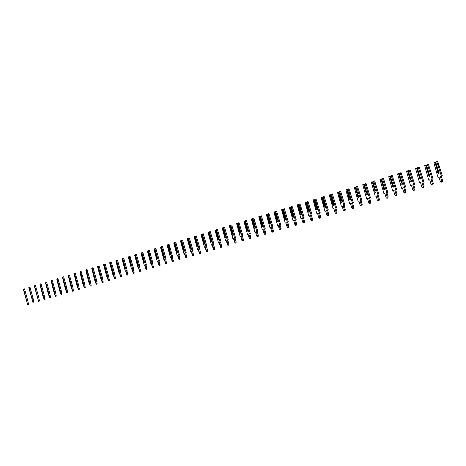 <?xml version="1.0" encoding="UTF-8"?>
<svg xmlns="http://www.w3.org/2000/svg" width="466" height="466" viewBox="0 0 466 466"><rect width="100%" height="100%" fill="white"/><g stroke="black" fill="none" stroke-linecap="round" stroke-linejoin="round"><path stroke-width="0.7" d="M25.502 297.11L25.822 297.943L25.502 297.11M23.562 289.229L25.339 296.318M23.615 289.089L27.628 304.572L28.537 304.321L27.61 300.063L24.529 288.844L23.55 289.141L25.426 296.265M27.628 304.572L23.364 289.281M25.345 291.716L24.43 291.961M27.61 300.063L26.702 300.308M27.494 300.127L26.585 300.378M30.942 295.467L31.274 296.3L30.942 295.467M29.008 287.545L30.785 294.669M29.067 287.406L33.086 302.958L34.001 302.708L33.08 298.426L29.981 287.161L28.997 287.458L30.878 294.611M33.086 302.958L28.799 287.604M30.803 290.044L29.888 290.289M33.08 298.426L32.171 298.671M32.958 298.496L32.043 298.741M36.43 293.813L36.767 294.646L36.43 293.813M34.496 285.856L36.272 293.009M34.566 285.71L38.591 301.327L39.505 301.077L38.596 296.772L35.48 285.466L34.484 285.769L36.371 292.951M38.591 301.327L34.274 285.914M36.307 288.361L35.393 288.605M38.596 296.772L37.682 297.023M38.462 296.848L37.548 297.092M41.963 292.141L40.105 284.004L43.245 295.357L44.142 299.69L42.761 295.613L39.994 284.691L41.963 292.141M40.105 284.004L41.02 283.759L44.159 295.112L45.056 299.44L44.148 299.685M41.858 286.666L40.938 286.91M44.159 295.112L43.245 295.357M44.014 295.188L43.099 295.432M47.544 290.458L45.691 282.28L48.854 293.679L49.74 298.03L48.33 293.947L45.563 282.973L47.544 290.458M45.691 282.28L46.612 282.035L49.769 293.429L50.654 297.78L49.746 298.03M47.45 284.953L46.536 285.198M49.769 293.429L48.854 293.679M49.612 293.51L48.697 293.761M53.165 288.763L51.324 280.544L54.505 291.99L55.378 296.364L53.951 292.264L51.184 281.243L53.165 288.763M51.324 280.544L52.244 280.299L55.425 291.739L56.299 296.114L55.384 296.364M53.095 283.223L52.175 283.468M55.425 291.739L54.505 291.99M55.256 291.821L54.341 292.071M58.838 287.05L57.009 278.79L60.207 290.283L61.069 294.681L59.619 290.568L56.846 279.501L58.838 287.05M57.009 278.79L57.93 278.546L61.128 290.033L61.99 294.43L61.075 294.681M58.786 281.481L57.866 281.726M61.128 290.033L60.207 290.283M60.953 290.12L60.032 290.37M64.558 285.32L64.937 286.159L64.838 285.18L62.735 277.02L65.956 288.565L66.813 292.98L65.339 288.862L62.561 277.742L64.558 285.32M62.642 277.183L62.339 277.264M62.735 277.02L63.661 276.781L66.877 288.314L67.727 292.73L66.819 292.98M64.524 279.728L63.603 279.973M66.877 288.314L65.956 288.565M66.69 288.402L65.77 288.652M70.325 283.578L70.716 284.423L70.616 283.433L68.514 275.243L71.752 286.829L72.597 291.273L71.1 287.138L68.321 275.965L70.325 283.578M68.415 275.406L68.094 275.488M68.514 275.243L69.44 274.998L72.679 286.578L73.517 291.017L72.603 291.267M70.308 277.957L69.387 278.202M72.679 286.578L71.752 286.829M72.48 286.672L71.56 286.916M76.144 281.825L76.541 282.664L76.453 281.668L74.344 273.443L77.601 285.075L78.434 289.543L76.913 285.396L74.129 274.177L76.144 281.825M74.234 273.612L73.896 273.699M74.344 273.443L75.265 273.198L78.527 284.825L79.354 289.293L78.439 289.543M76.144 276.169L75.224 276.414M78.527 284.825L77.601 285.075M78.317 284.924L77.397 285.175M82.01 280.054L82.418 280.899L82.336 279.891L80.222 271.631L83.501 283.311L84.317 287.802L82.773 283.643L79.989 272.371L82.01 280.054M80.105 271.8L79.75 271.894M80.222 271.631L81.148 271.387L84.428 283.06L85.243 287.551L84.329 287.802M82.033 274.369L81.107 274.614M84.428 283.06L83.501 283.311M84.206 283.159L83.286 283.41M87.928 278.266L88.342 279.111L88.266 278.103L86.152 269.802L89.449 281.534L90.258 286.048L88.686 281.878L85.895 270.554L87.928 278.266M86.024 269.977L85.657 270.076M86.152 269.802L87.072 269.558L90.375 281.283L91.179 285.798L90.264 286.042M87.969 272.552L87.043 272.796M90.375 281.283L89.449 281.534M90.148 281.382L89.222 281.633M93.893 276.466L94.318 277.311L94.254 276.297L92.128 267.956L95.448 279.74L96.246 284.277L94.65 280.089L91.86 268.719L93.893 276.466M91.994 268.136L91.61 268.241M92.128 267.956L93.054 267.711L96.375 279.489L97.167 284.021L96.252 284.272M93.957 270.723L93.031 270.967M96.375 279.489L95.448 279.74M96.136 279.594L95.215 279.845M99.916 274.649L100.347 275.493L100.289 274.474L98.163 266.098L101.501 277.928L102.281 282.489L100.668 278.295L97.47 266.465L97.872 266.867L99.916 274.649M98.023 266.278L97.615 266.389M98.163 266.098L99.089 265.853L102.427 277.678L103.207 282.239L102.293 282.489M99.998 268.87L99.066 269.121M102.427 277.678L101.501 277.928M102.182 277.783L101.256 278.033M105.986 272.814L106.429 273.664L106.376 272.633L104.244 264.222L107.605 276.099L108.374 280.689L106.731 276.478L103.522 264.601L103.935 265.003L105.986 272.814M104.099 264.408L103.673 264.519M104.244 264.222L105.17 263.977L108.537 275.849L109.3 280.433L108.386 280.683M106.091 267.006L105.159 267.257M108.537 275.849L107.605 276.099M108.275 275.959L107.349 276.21M112.108 270.967L112.562 271.818L112.522 270.781L110.378 262.329L113.768 274.258L114.519 278.872L113.121 274.532L112.854 274.649L109.626 262.719L110.052 263.115L112.108 270.967M110.226 262.521L109.784 262.638M110.378 262.329L111.31 262.084L114.694 274.008L115.446 278.616L114.531 278.866M112.236 265.125L111.304 265.375M114.694 274.008L113.768 274.258M114.42 274.125L113.494 274.375M118.288 269.098L118.748 269.954L118.719 268.911L116.43 261.111L116.57 260.418L119.978 272.4L119.698 272.517L120.723 277.037L119.308 272.68L119.022 272.802L115.784 260.82L116.22 261.216L118.288 269.098M116.407 260.611L115.947 260.733M116.57 260.418L117.502 260.174L120.91 272.144L120.624 272.266L121.649 276.781L120.729 277.031M118.434 263.232L117.502 263.476M120.91 272.144L119.978 272.4M120.624 272.266L119.698 272.517M119.313 272.721L119.022 272.802M124.521 267.216L124.993 268.072L124.97 267.024L122.669 259.189L122.814 258.496L126.245 270.525L125.954 270.647L126.973 275.185L125.546 270.816L125.249 270.938L121.993 258.904L122.447 259.3L124.521 267.216M122.645 258.688L122.168 258.816M122.814 258.496L123.746 258.251L127.177 270.268L126.88 270.397L127.9 274.934L126.985 275.185M124.69 261.315L123.758 261.56M127.177 270.268L126.245 270.525M126.88 270.397L125.954 270.647M125.558 270.857L125.249 270.938M130.806 265.317L131.29 266.173L131.272 265.119L128.954 257.255L129.117 256.55L132.571 268.632L132.262 268.76L133.282 273.321L131.837 268.934L131.534 269.057L128.261 256.97L128.727 257.366L130.806 265.317M128.936 256.754L128.441 256.882M129.018 257.488L128.727 257.366M129.117 256.55L130.049 256.306L133.503 268.381L133.194 268.503L134.214 273.064L133.293 273.315M130.998 259.387L130.066 259.632M133.503 268.381L132.571 268.632M133.194 268.503L132.262 268.76M131.849 268.975L131.534 269.057M137.15 263.406L137.645 264.263L137.639 263.197L135.297 255.304L135.472 254.593L138.95 266.721L138.629 266.855L139.649 271.439L138.186 267.035L137.872 267.164L134.581 255.024L135.058 255.415L137.15 263.406M137.039 262.527L135.058 255.415M135.286 254.797L134.767 254.931M135.472 254.593L136.41 254.343L139.882 266.47L139.561 266.599L140.581 271.183L139.66 271.433M137.365 257.436L136.427 257.686M139.882 266.47L138.95 266.721M139.561 266.599L138.629 266.855M138.198 267.076L137.872 267.164M143.551 261.473L144.052 262.329L144.052 261.257L141.699 253.329L141.885 252.613L145.386 264.793L145.054 264.933L146.068 269.54L144.594 265.119L144.268 265.253L140.959 253.055L141.454 253.446L143.551 261.473M143.446 260.587L141.454 253.446M141.693 252.822L141.157 252.962M141.885 252.613L142.823 252.368L146.318 264.542L145.986 264.676L147 269.284L146.085 269.534M143.784 255.473L142.852 255.718M146.318 264.542L145.386 264.793M145.986 264.676L145.054 264.933M144.606 265.16L144.268 265.253M150.011 259.521L150.524 260.383L150.53 259.3L148.159 251.343L148.357 250.615L151.881 262.853L151.537 262.993L152.551 267.618L151.06 263.185L150.716 263.319L147.396 251.075L147.903 251.465L150.011 259.521M149.906 258.636L147.903 251.465M148.153 250.83L147.6 250.976M148.357 250.615L149.295 250.37L152.813 262.603L152.469 262.737L153.483 267.368L152.563 267.618M150.268 253.487L149.33 253.737M152.813 262.603L151.881 262.853M152.469 262.737L151.537 262.993M151.071 263.226L150.716 263.319M156.524 257.558L157.048 258.414L157.065 257.331L154.677 249.333L154.887 248.605L158.434 260.89L158.073 261.036L159.087 265.684L157.584 261.234L157.228 261.374L153.885 249.071L154.409 249.461L156.524 257.558M154.677 248.821L154.095 248.972M154.747 249.578L154.409 249.461M154.718 249.584L156.652 256.498M154.887 248.605L155.825 248.361L159.366 260.64L159.011 260.785L160.019 265.434L159.104 265.684M156.803 251.489L155.871 251.733M159.366 260.64L158.434 260.89M159.011 260.785L158.073 261.036M157.595 261.275L157.228 261.374M163.1 255.572L163.63 256.434L163.659 255.339L161.253 247.312L161.475 246.572L165.046 258.915L164.673 259.061L165.686 263.733L164.16 259.265L163.793 259.411L160.438 247.05L160.974 247.434L163.1 255.572M161.253 246.794L160.659 246.951M161.323 247.557L160.974 247.434M161.288 247.562L163.234 254.506M161.475 246.572L162.413 246.328L165.983 258.659L165.611 258.811L166.618 263.482L165.698 263.733M163.403 249.467L162.465 249.718M165.983 258.659L165.046 258.915M165.611 258.811L164.673 259.061M164.172 259.306L163.793 259.411M169.729 253.568L170.276 254.43L170.317 253.329L167.888 245.267L168.127 244.522L171.721 256.917L171.337 257.069L172.344 261.764L170.801 257.279L170.422 257.424L167.049 245.011L167.597 245.396L169.729 253.568M167.894 244.749L167.277 244.912M167.958 245.512L167.597 245.396M167.917 245.524L169.874 252.496M168.127 244.522L169.065 244.277L172.653 256.661L172.269 256.813L173.276 261.513L172.356 261.764M170.061 247.429L169.123 247.679M172.653 256.661L171.721 256.917M172.269 256.813L171.337 257.069M170.818 257.319L170.422 257.424M176.428 251.547L176.981 252.415L177.028 251.302L174.587 243.205L174.837 242.454L178.455 254.902L178.053 255.059L179.06 259.778L177.505 255.269L177.109 255.426L173.719 242.955L174.284 243.339L176.428 251.547M176.334 250.638L176.626 250.452M174.593 242.681L173.952 242.85M174.657 243.45L174.284 243.339M174.604 243.468L176.573 250.469M174.837 242.454L175.775 242.204L179.393 254.652L178.991 254.803L179.993 259.527L179.078 259.778M176.783 245.372L175.845 245.623M179.393 254.652L178.455 254.902M178.991 254.803L178.053 255.059M177.517 255.316L177.109 255.426M183.179 249.508L183.75 250.376L183.808 249.258L181.344 241.126L181.606 240.363L185.247 252.869L184.833 253.026L185.841 257.774L184.268 253.248L183.86 253.405L180.453 240.881L181.029 241.26L183.179 249.508M183.097 248.594L183.394 248.407M181.356 240.602L180.691 240.771M181.414 241.371L181.029 241.26M181.356 241.388L183.336 248.425M181.606 240.363L182.544 240.118L186.184 252.613L185.771 252.776L186.773 257.517L185.858 257.768M183.563 243.299L182.625 243.549M186.184 252.613L185.247 252.869M185.771 252.776L184.833 253.026M184.28 253.294L183.86 253.405M190 247.452L190.577 248.32L190.646 247.19L188.159 239.023L188.439 238.254L192.109 250.819L191.677 250.982L192.679 255.752L191.095 251.209L190.67 251.372L187.245 238.79L187.839 239.163L190 247.452M189.918 246.526L190.227 246.339M188.182 238.499L187.495 238.674M188.235 239.274L187.839 239.163M188.165 239.291L190.157 246.357M188.439 238.254L189.382 238.01L193.046 250.562L192.615 250.725L193.617 255.496L192.697 255.747M190.408 241.207L189.464 241.452M193.046 250.562L192.109 250.819M192.615 250.725L191.677 250.982M191.107 251.25L190.67 251.372M196.879 245.372L197.468 246.24L197.549 245.104L195.044 236.903L195.336 236.128L199.029 248.745L198.586 248.914L199.588 253.708L197.98 249.147L197.543 249.316L194.101 236.676L194.712 237.048L196.879 245.372M196.803 244.446L197.118 244.254M195.068 236.373L194.363 236.559M195.114 237.159L194.712 237.048M195.038 237.177L197.048 244.271M195.336 236.128L196.279 235.883L199.972 248.489L199.524 248.663L200.596 252.438L200.52 253.452L199.605 253.702M197.31 239.093L196.372 239.338M199.972 248.489L199.029 248.745M199.524 248.663L198.586 248.914M197.992 249.194L197.543 249.316M203.823 243.275L204.423 244.149L204.516 243.002L201.994 234.765L202.296 233.984L206.019 246.654L205.558 246.829L206.555 251.646L204.929 247.067L204.481 247.236L201.021 234.544L201.65 234.911L203.823 243.275M203.753 242.343L204.079 242.145M202.017 234.235L201.289 234.421M202.063 235.021L201.65 234.911M201.982 235.039L203.997 242.169M202.296 233.984L203.24 233.734L206.956 246.403L206.502 246.572L207.574 250.364L207.492 251.39L206.572 251.64M204.283 236.961L203.345 237.206M206.956 246.403L206.019 246.654M206.502 246.572L205.558 246.829M204.947 247.114L204.481 247.236M210.83 241.161L211.448 242.035L211.547 240.881L209.001 232.604L209.321 231.818L213.067 244.545L212.595 244.72L213.678 248.535L213.591 249.566L211.948 244.965L211.482 245.145L208.005 232.388L208.651 232.755L210.83 241.161M210.766 240.223L211.104 240.019M209.036 232.068L208.285 232.266M209.077 232.86L208.651 232.755M208.984 232.884L211.011 240.048M209.321 231.818L210.265 231.567L214.01 244.289L213.539 244.469L214.616 248.279L214.529 249.31L213.609 249.56M211.319 234.806L210.382 235.05M214.01 244.289L213.067 244.545M213.539 244.469L212.595 244.72M211.96 245.017L211.482 245.145M217.907 239.023L218.531 239.897L218.647 238.738L216.078 230.425L216.416 229.627L220.185 242.413L219.702 242.594L220.791 246.427L220.692 247.463L219.032 242.85L218.548 243.031L215.053 230.216L215.717 230.583L217.907 239.023M217.843 238.079L218.193 237.876M216.119 229.889L215.339 230.093M216.154 230.682L215.717 230.583M216.049 230.711L218.094 237.905M216.416 229.627L217.36 229.383L221.129 242.163L220.639 242.343L221.729 246.17L221.63 247.207L220.709 247.458M218.426 232.633L217.482 232.878M221.129 242.163L220.185 242.413M220.639 242.343L219.702 242.594M219.043 242.897L218.548 243.031M225.049 236.868L225.684 237.742L225.812 236.571L223.226 228.224L223.575 227.42L227.373 240.264L226.872 240.45L227.967 244.3L227.857 245.343L226.179 240.706L225.684 240.893L222.165 228.02L222.847 228.387L225.049 236.868M224.991 235.918L225.352 235.709M223.266 227.688L222.463 227.891M223.301 228.486L222.847 228.387M223.185 228.515L225.241 235.738M223.575 227.42L224.519 227.175L228.317 240.007L227.81 240.2L228.905 244.044L228.794 245.087L227.88 245.337M225.596 230.437L224.653 230.687M228.317 240.007L227.373 240.264M227.81 240.2L226.872 240.45M226.196 240.759L225.684 240.893M232.26 234.695L232.907 235.569L233.041 234.386L230.437 226.004L230.804 225.189L234.631 238.091L234.113 238.283L235.214 242.151L235.091 243.205L233.396 238.551L232.884 238.743L229.354 225.806L230.047 226.167L232.26 234.695M232.202 233.734L232.581 233.524M230.484 225.462L229.656 225.678M230.513 226.266L230.047 226.167M230.39 226.295L232.458 233.559M230.804 225.189L231.748 224.944L235.569 237.841L235.05 238.033L236.151 241.895L236.035 242.949L235.114 243.2M232.831 228.224L231.887 228.468M235.569 237.841L234.631 238.091M235.05 238.033L234.113 238.283M233.414 238.598L232.884 238.743M239.536 232.493L240.2 233.373L240.345 232.185L237.718 223.762L238.097 222.94L241.953 235.901L241.417 236.099L242.524 239.984L242.396 241.044L241.79 240.246L240.683 236.373L240.153 236.565L236.6 223.569L237.316 223.93L239.536 232.493M239.483 231.532L239.874 231.317M237.771 223.214L236.92 223.441M237.794 224.024L237.316 223.93M237.66 224.059L239.745 231.352M238.097 222.94L239.046 222.696L242.897 235.65L242.361 235.848L243.468 239.728L243.339 240.788L242.419 241.039M240.141 225.987L239.192 226.237M242.897 235.65L241.953 235.901M242.361 235.848L241.417 236.099M240.695 236.419L240.153 236.565M246.881 230.28L247.557 231.153L247.714 229.959L245.069 221.501L245.465 220.668L249.345 233.687L248.797 233.891L249.91 237.794L249.77 238.866L249.153 238.062L248.04 234.171L247.493 234.369L243.922 221.315L244.656 221.67L246.881 230.28M246.834 229.307L247.236 229.091M245.122 220.948L244.248 221.181M245.145 221.764L244.656 221.67M245.005 221.799L247.096 229.126M245.465 220.668L246.409 220.424L250.289 233.437L249.735 233.641L250.854 237.538L250.714 238.609L249.793 238.854M247.516 223.727L246.572 223.977M250.289 233.437L249.345 233.687M249.735 233.641L248.797 233.891M248.052 234.223L247.493 234.369M254.302 228.037L254.989 228.917L255.158 227.711L252.49 219.212L252.904 218.373L256.813 231.456L256.242 231.666L257.366 235.58L257.215 236.658L256.585 235.86L255.467 231.952L254.902 232.155L251.314 219.037L252.065 219.393L254.302 228.037M254.255 227.064L254.669 226.843M252.549 218.665L251.646 218.898M252.566 219.48L252.065 219.393M252.415 219.521L254.523 226.878M252.904 218.373L253.848 218.129L257.756 231.2L257.185 231.41L258.31 235.324L258.158 236.408L257.244 236.652M254.966 221.449L254.017 221.7M257.756 231.2L256.813 231.456M257.185 231.41L256.242 231.666M255.479 231.998L254.902 232.155M261.787 225.777L262.492 226.657L262.673 225.439L259.981 216.906L260.412 216.061L264.35 229.202L263.768 229.412L264.892 233.35L264.735 234.439L264.088 233.635L262.964 229.709L262.381 229.919L258.776 216.737L259.545 217.086L261.787 225.777M261.752 224.798L262.177 224.571M260.045 216.352L259.119 216.591M260.057 217.173L259.545 217.086M259.9 217.214L262.02 224.612M260.412 216.061L261.356 215.816L265.294 228.946L264.705 229.161L265.836 233.093L265.672 234.182L264.758 234.427M262.486 219.148L261.537 219.399M265.294 228.946L264.35 229.202M264.705 229.161L263.768 229.412M262.975 229.755L262.381 229.919M269.348 223.494L270.064 224.373L270.263 223.15L267.548 214.576L267.997 213.719L271.958 226.925L271.358 227.14L272.494 231.095L272.319 232.19L271.666 231.386L270.53 227.443L269.936 227.658L266.307 214.412L267.094 214.762L269.348 223.494M269.319 222.509L269.756 222.276M266.663 214.267L267.612 214.034M267.624 214.843L267.094 214.762M267.455 214.89L269.587 222.323M267.997 213.719L268.94 213.475L272.907 226.668L272.301 226.89L273.437 230.839L273.262 231.94L272.354 232.185M270.076 216.824L269.132 217.074M272.907 226.668L271.958 226.925M272.301 226.89L271.358 227.14M270.548 227.495L269.936 227.658M276.985 221.187L277.713 222.072L277.922 220.837L275.185 212.222L275.651 211.36L279.647 224.624L279.029 224.845L280.171 228.823L279.984 229.924L279.315 229.121L278.173 225.154L277.561 225.375L273.915 212.071L274.719 212.414L276.985 221.187M277.864 220.663L277.986 221.111M276.961 220.197L277.41 219.964M274.282 211.919L275.255 211.71M275.266 212.496L274.719 212.414M275.08 212.543L277.229 220.01M275.651 211.36L276.594 211.115L280.59 224.367L279.973 224.595L281.115 228.567L280.928 229.668L280.014 229.919M277.742 214.476L276.798 214.727M280.59 224.367L279.647 224.624M279.973 224.595L279.029 224.845M278.19 225.206L277.561 225.375M284.697 218.863L285.437 219.742L285.658 218.502L282.903 209.851L283.38 208.978L287.406 222.299L286.771 222.532L287.918 226.523L287.726 227.635L287.039 226.831L285.891 222.847L285.262 223.074L281.592 209.7L282.419 210.044L284.697 218.863M285.559 218.228L285.734 218.886M284.674 217.861L285.14 217.622M281.971 209.549L282.967 209.362M282.978 210.119L282.419 210.044M282.786 210.172L284.947 217.674M283.38 208.978L284.33 208.733L288.349 222.049L287.714 222.276L288.862 226.266L288.67 227.379L287.755 227.629M285.489 212.112L284.54 212.356M288.349 222.049L287.406 222.299M287.714 222.276L286.771 222.532M285.908 222.899L285.262 223.074M292.479 216.509L293.236 217.395L293.475 216.142L290.691 207.452L291.192 206.566L295.246 219.958L294.588 220.191L295.747 224.204L295.537 225.323L294.844 224.519L293.691 220.511L293.038 220.744L289.351 207.312L290.196 207.65L292.479 216.509M293.341 215.799L293.557 216.608M292.462 215.502L292.945 215.263M289.741 207.154L290.761 206.991M290.767 207.725L290.196 207.65M290.568 207.778L292.741 215.315M291.192 206.566L292.135 206.321L296.19 219.702L295.531 219.94L296.691 223.948L296.481 225.072L295.572 225.317M293.306 209.717L292.357 209.962M296.19 219.702L295.246 219.958M295.531 219.94L294.588 220.191M293.702 220.569L293.038 220.744M300.343 214.139L301.112 215.024L301.362 213.76L298.555 205.028L299.073 204.137L303.156 217.587L302.486 217.826L303.651 221.863L303.43 222.993L302.719 222.183L301.56 218.158L300.89 218.397L297.186 204.894L298.048 205.232L300.343 214.139M301.199 213.358L301.45 214.29M300.331 213.125L300.826 212.875M297.582 204.737L298.624 204.597M298.636 205.302L298.048 205.232M298.421 205.36L300.611 212.933M299.073 204.137L300.022 203.892L304.106 217.337L303.43 217.575L304.595 221.606L304.374 222.736L303.465 222.981M301.205 207.3L300.255 207.545M304.106 217.337L303.156 217.587M303.43 217.575L302.486 217.826M301.578 218.216L300.89 218.397M308.282 211.739L309.069 212.624L309.331 211.354L306.5 202.582L307.036 201.679L311.154 215.193L310.461 215.443L311.632 219.492L311.405 220.634L310.676 219.824L309.511 215.781L308.824 216.026L305.096 202.454L305.504 202.291L305.981 202.786L308.282 211.739M309.144 210.9L309.418 211.943M308.276 210.719L308.783 210.469M305.504 202.291L306.57 202.174M306.581 202.861L305.981 202.786M306.354 202.92L308.562 210.527M307.036 201.679L307.985 201.434L312.098 214.942L311.405 215.187L312.581 219.241L312.342 220.377L311.439 220.622M309.179 204.859L308.23 205.104M312.098 214.942L311.154 215.193M311.405 215.187L310.461 215.443M309.523 215.84L308.824 216.026M316.303 209.321L317.101 210.207L317.381 208.925L314.527 200.112L315.08 199.203L319.227 212.781L318.517 213.032L319.699 217.104L319.455 218.251L318.715 217.441L317.538 213.381L316.833 213.632L313.082 199.996L313.502 199.827L313.991 200.322L316.303 209.321M317.165 208.43L317.463 209.56M316.303 208.29L316.828 208.034M313.502 199.827L314.591 199.728M314.608 200.392L313.991 200.322M314.369 200.45L316.589 208.098M315.08 199.203L316.03 198.953L320.177 212.525L319.46 212.781L320.643 216.847L320.398 217.995L319.49 218.239M317.235 202.395L316.286 202.64M320.177 212.525L319.227 212.781M319.46 212.781L318.517 213.032M317.556 213.434L316.833 213.632M324.406 206.875L325.216 207.76L325.513 206.467L322.629 197.613L323.206 196.693L327.382 210.341L326.654 210.597L327.843 214.686L327.581 215.845L326.835 215.036L325.647 210.952L324.924 211.209L321.15 197.508L321.587 197.334L322.082 197.829L324.406 206.875M325.268 205.943L325.588 207.154M324.412 205.838L324.948 205.582M321.587 197.334L322.699 197.258M322.711 197.899L322.082 197.829M322.466 197.963L324.697 205.646M323.206 196.693L324.155 196.448L328.332 210.084L327.598 210.347L328.786 214.436L328.524 215.589L327.621 215.834M325.373 199.902L324.423 200.153M328.332 210.084L327.382 210.341M327.598 210.347L326.654 210.597M325.664 211.011L324.924 211.209M332.584 204.405L333.417 205.296L333.726 203.986L330.819 195.091L331.413 194.165L335.619 207.877L334.873 208.139L336.068 212.251L335.794 213.416L335.031 212.601L333.837 208.5L333.097 208.762L329.305 194.992L329.747 194.817L330.254 195.312L332.584 204.405M333.458 203.426L333.796 204.714M332.596 203.362L333.149 203.1M329.747 194.817L330.883 194.759M330.901 195.376L330.254 195.312M330.639 195.446L332.887 203.164M331.413 194.165L332.363 193.92L336.568 207.62L335.817 207.888L337.011 211.995L336.737 213.16L335.84 213.405M333.586 197.392L332.642 197.636M336.568 207.62L335.619 207.877M335.817 207.888L334.873 208.139M333.854 208.564L333.097 208.762M340.85 201.906L341.695 202.797L342.021 201.481L339.091 192.545L339.702 191.608L343.943 205.384L343.174 205.657L344.38 209.787L344.094 210.964L343.314 210.149L342.114 206.024L341.351 206.298L337.535 192.452L337.99 192.277L338.508 192.773L340.85 201.906M341.729 200.893L342.085 202.25M340.867 200.858L341.432 200.59M337.99 192.277L339.149 192.237M339.172 192.831L338.508 192.773M338.898 192.901L341.164 200.665M339.702 191.608L340.652 191.363L344.892 205.133L344.118 205.401L345.323 209.531L345.038 210.708L344.135 210.952M341.893 194.852L340.943 195.097M344.892 205.133L343.943 205.384M344.118 205.401L343.174 205.657M342.131 206.089L341.351 206.298M349.197 199.39L350.059 200.281L350.397 198.953L347.444 189.977L347.601 189.208L348.079 189.027L352.354 202.867L351.562 203.147L352.774 207.3L352.477 208.483L351.684 207.667L350.473 203.525L349.686 203.799L345.854 189.889L346.32 189.709L346.85 190.204L349.197 199.39M350.088 198.341L350.455 199.751M349.22 198.335L349.803 198.062M346.32 189.709L347.502 189.691M347.525 190.262L346.85 190.204M347.24 190.338L349.517 198.132M348.079 189.027L349.022 188.782L353.298 202.617L352.506 202.891L353.717 207.044L353.42 208.226L352.517 208.471M350.281 192.283L349.331 192.528M353.298 202.617L352.354 202.867M352.506 202.891L351.562 203.147M350.49 203.59L349.686 203.799M357.632 196.844L358.511 197.735L358.867 196.396L358.278 195.557L355.884 187.373L356.053 186.604L356.537 186.417L360.847 200.328L360.032 200.613L361.255 204.784L360.94 205.978L360.136 205.162L358.913 201.003L358.109 201.283L354.253 187.303L354.737 187.116L355.273 187.612L357.661 195.778L357.632 196.844M358.529 195.761L358.913 197.229M357.661 195.778L358.261 195.499M354.737 187.116L355.942 187.111M355.966 187.664L355.273 187.612M355.669 187.74L357.964 195.58M356.537 186.417L357.486 186.173L361.791 200.077L360.981 200.357L362.198 204.527L361.884 205.722L360.987 205.966M358.75 189.691L357.801 189.936M361.791 200.077L360.847 200.328M360.981 200.357L360.032 200.613M358.937 201.062L358.109 201.283M366.154 194.27L367.045 195.161L367.418 193.815L366.824 192.971L364.412 184.752L364.587 183.971L365.088 183.779L369.427 197.759L368.594 198.05L369.823 202.244L369.497 203.45L368.676 202.628L367.447 198.446L366.62 198.737L362.74 184.682L363.235 184.495L363.783 184.99L366.189 193.198L366.154 194.27M367.057 193.151L367.458 194.683M366.189 193.198L366.806 192.918M363.235 184.495L364.464 184.507M364.494 185.043L363.783 184.99M364.185 185.119L366.492 193M365.088 183.779L366.031 183.534L370.377 197.508L369.538 197.8L370.767 201.988L370.441 203.193L369.544 203.432M367.313 187.07L366.363 187.315M370.377 197.508L369.427 197.759M369.538 197.8L368.594 198.05M367.464 198.51L366.62 198.737M374.763 191.672L375.672 192.563L376.062 191.206L375.456 190.361L373.027 182.095L373.208 181.315L373.72 181.117L378.101 195.167L377.244 195.464L378.479 199.675L378.136 200.893L377.303 200.071L376.068 195.871L375.217 196.163L371.315 182.043L371.821 181.845L372.381 182.34L374.804 190.594L374.763 191.672M375.678 190.524L376.091 192.103M374.804 190.594L375.439 190.303M371.821 181.845L373.08 181.88M373.115 182.392L372.381 182.34M372.788 182.474L375.113 190.39M373.72 181.117L374.67 180.872L379.044 194.91L378.188 195.207L379.423 199.425L379.079 200.636L378.188 200.875M375.963 184.425L375.013 184.67M379.044 194.91L378.101 195.167M378.188 195.207L377.244 195.464M376.085 195.936L375.217 196.163M383.46 189.045L384.386 189.942L384.794 188.567L384.176 187.722L381.73 179.416L381.922 178.624L382.446 178.426L386.862 192.545L385.982 192.848L387.229 197.083L386.873 198.306L386.017 197.491L384.776 193.262L383.908 193.565L379.982 179.369L380.501 179.171L381.072 179.666L383.512 187.961L383.46 189.045M384.386 187.868L384.811 189.493M383.512 187.961L384.159 187.664M380.501 179.171L381.776 179.218M381.817 179.713L381.072 179.666M381.479 179.8L383.821 187.757M382.446 178.426L383.396 178.181L387.805 192.289L386.926 192.598L388.172 196.827L387.811 198.056L386.926 198.295M384.7 181.752L383.757 181.996M387.805 192.289L386.862 192.545M386.926 192.598L385.982 192.848M384.794 193.332L383.908 193.565M392.25 186.388L393.193 187.285L393.619 185.905L392.989 185.054L390.525 176.707L390.729 175.909L391.265 175.705L395.716 189.895L394.813 190.204L396.071 194.462L395.692 195.697L394.824 194.875L393.572 190.635L392.681 190.938L388.731 176.672L389.267 176.468L389.85 176.964L392.308 185.299L392.25 186.388M393.188 185.188L393.624 186.86M392.308 185.299L392.972 185.002M389.267 176.468L390.572 176.532M390.613 177.004L389.85 176.964M390.263 177.097L392.622 185.089M391.265 175.705L392.215 175.461L396.659 189.645L395.756 189.953L397.015 194.211L396.636 195.446L395.75 195.685M393.531 179.049L392.588 179.294M396.659 189.645L395.716 189.895M395.756 189.953L394.813 190.204M393.595 190.699L392.681 190.938M401.133 183.709L402.088 184.606L402.537 183.214L401.896 182.357L399.414 173.969L399.624 173.166L400.178 172.956L404.663 187.215L403.737 187.536L405.001 191.811L404.61 193.058L403.725 192.237L402.467 187.973L401.552 188.287L397.58 173.946L398.127 173.736L398.721 174.232L401.197 182.608L401.133 183.709M402.082 182.48L402.531 184.192M401.197 182.608L401.878 182.305M398.127 173.736L399.071 173.492L399.455 173.818M399.502 174.272L398.721 174.232M399.135 174.366L401.511 182.404M400.178 172.956L401.127 172.717L405.606 186.965L404.68 187.285L405.944 191.561L405.554 192.808L404.674 193.046M402.455 176.317L401.511 176.562M405.606 186.965L404.663 187.215M404.68 187.285L403.737 187.536M402.484 188.037L401.552 188.287M410.109 181L411.082 181.897L411.548 180.493L410.896 179.637L408.397 171.203L408.618 170.393L409.183 170.177L413.703 184.513L412.754 184.839L414.029 189.138L413.622 190.396L412.725 189.575L411.455 185.282L410.517 185.608L406.521 171.185L407.08 170.975L407.686 171.471L410.179 179.893L410.109 181M411.07 179.742L411.525 181.501M410.179 179.893L410.878 179.585M407.08 170.975L408.024 170.737L408.432 171.069M408.49 171.505L407.686 171.471M408.105 171.605L410.499 179.684M409.183 170.177L410.132 169.939L414.647 184.262L413.697 184.588L414.973 188.887L414.565 190.14L413.686 190.378M411.472 185.351L410.517 185.608M411.478 173.556L410.529 173.801M414.647 184.262L413.703 184.513M413.697 184.588L412.754 184.839M419.179 178.262L420.169 179.16L420.652 177.738L419.988 176.882L417.478 168.407L417.705 167.591L418.287 167.376L422.843 181.775L421.87 182.107L423.151 186.435L422.732 187.699L421.812 186.878L420.536 182.567L419.575 182.893L415.555 168.401L416.132 168.185L416.744 168.68L419.254 177.144L419.179 178.262M420.157 176.981L420.617 178.775M419.254 177.144L419.977 176.83M416.132 168.185L417.07 167.946L417.507 168.296M417.565 168.715L416.744 168.68M417.169 168.814L419.581 176.934M418.287 167.376L419.231 167.131L423.786 181.524L422.813 181.857L424.095 186.179L423.67 187.449L422.796 187.681M420.553 182.631L419.575 182.893M420.594 170.766L419.645 171.01M423.786 181.524L422.843 181.775M422.813 181.857L421.87 182.107M428.347 175.496L429.355 176.393L429.856 174.96L429.186 174.103L426.652 165.581L426.891 164.76L427.485 164.533L432.075 179.014L431.085 179.352L432.372 183.697L431.935 184.979L431.003 184.157L429.716 179.824L428.726 180.156L424.683 165.587L425.272 165.366L425.901 165.861L428.429 174.371L428.347 175.496M429.337 174.185L429.291 175.245L429.809 176.02M428.429 174.371L429.169 174.051M425.272 165.366L426.215 165.127L426.675 165.488M426.745 165.89L425.901 165.861M426.332 165.995L428.755 174.156M427.485 164.533L428.429 164.294L433.019 178.763L432.023 179.101L433.316 183.447L432.873 184.728L432.005 184.961M429.734 179.888L428.726 180.156M429.803 167.946L428.86 168.191M433.019 178.763L432.075 179.014M432.023 179.101L431.085 179.352M437.615 172.694L438.64 173.597L439.158 172.152L438.477 171.29L435.926 162.727L436.17 161.894L436.782 161.667L441.413 176.218L440.393 176.567L441.692 180.936L441.238 182.229L440.288 181.402L438.989 177.045L437.982 177.389L433.91 162.745L434.516 162.518L435.157 163.013L437.702 171.564L437.615 172.694M438.617 171.366L438.553 172.449L439.1 173.236M437.702 171.564L438.459 171.238M434.516 162.518L435.46 162.279L435.949 162.657M436.019 163.036L435.157 163.013M435.594 163.147L438.034 171.348M436.782 161.667L437.725 161.428L442.356 175.967L441.337 176.317L442.636 180.686L442.176 181.973L441.308 182.206M439.007 177.109L437.982 177.389M439.118 165.098L438.174 165.343M442.356 175.967L441.413 176.218M441.337 176.317L440.393 176.567M28.409 303.483L27.494 303.727M33.872 301.857L32.958 302.108M39.383 300.226L38.468 300.477M44.94 298.578L44.025 298.828M50.544 296.918L49.629 297.168M56.194 295.24L55.279 295.491M61.891 293.551L60.976 293.801M67.64 291.85L66.72 292.1M73.43 290.132L72.51 290.382M79.278 288.402L78.352 288.652M85.167 286.654L84.247 286.905M91.115 284.889L90.188 285.145M97.109 283.112L96.188 283.363M103.155 281.318L102.235 281.575M109.26 279.513L108.333 279.763M115.411 277.689L114.485 277.94M121.62 275.849L120.688 276.099M127.882 273.991L126.95 274.247M134.196 272.121L133.27 272.371M140.569 270.228L139.643 270.484M147 268.323L146.074 268.579M153.489 266.401L152.557 266.651M160.036 264.461L159.104 264.711M166.642 262.498L165.71 262.754M173.311 260.523L172.373 260.779M180.039 258.531L179.101 258.781M186.825 256.516L185.887 256.772M193.675 254.488L192.743 254.739M200.596 252.438L199.658 252.689M207.574 250.364L206.636 250.621M214.616 248.279L213.678 248.535M221.729 246.17L220.791 246.427M228.905 244.044L227.967 244.3M236.151 241.895L235.214 242.151M243.468 239.728L242.524 239.984M250.854 237.538L249.91 237.794M258.31 235.324L257.366 235.58M265.836 233.093L264.892 233.35M273.437 230.839L272.494 231.095M281.115 228.567L280.171 228.823M288.862 226.266L287.918 226.523M296.691 223.948L295.747 224.204M304.595 221.606L303.651 221.863M312.581 219.241L311.632 219.492M320.643 216.847L319.699 217.104M328.786 214.436L327.843 214.686M337.011 211.995L336.068 212.251M345.323 209.531L344.38 209.787M353.717 207.044L352.774 207.3M362.198 204.527L361.255 204.784M370.767 201.988L369.823 202.244M379.423 199.425L378.479 199.675M388.172 196.827L387.229 197.083M397.015 194.211L396.071 194.462M405.944 191.561L405.001 191.811M414.973 188.887L414.029 189.138M424.095 186.179L423.151 186.435M433.316 183.447L432.372 183.697M442.636 180.686L441.692 180.936"/></g></svg>
